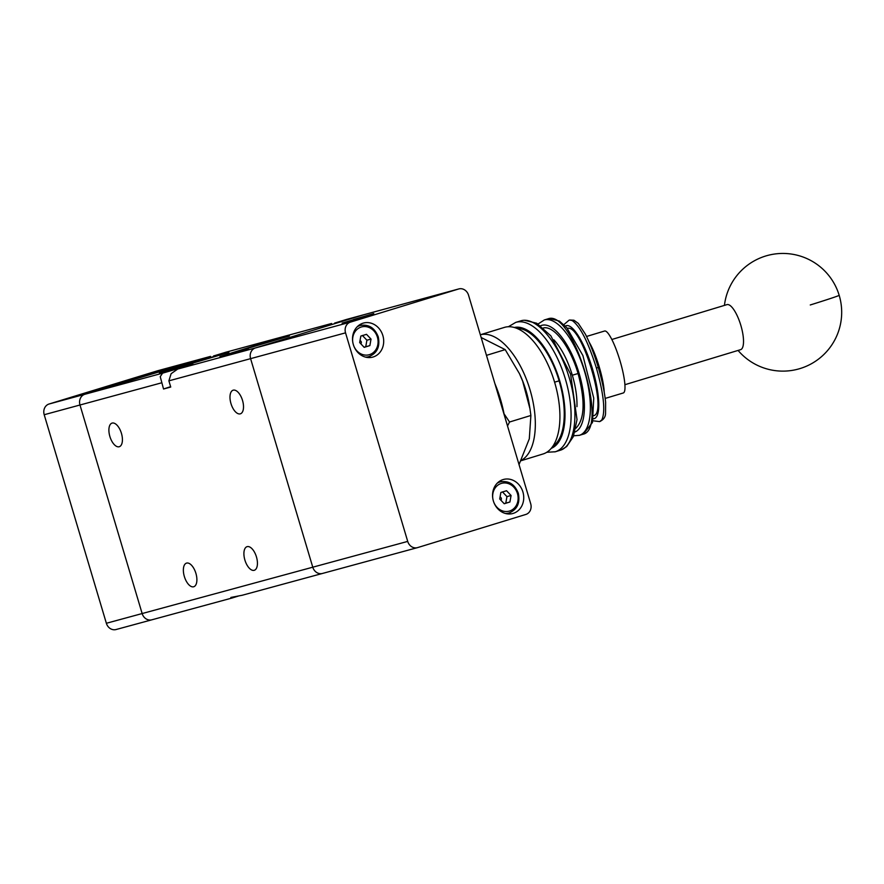 <?xml version="1.0" encoding="UTF-8"?>
<svg xmlns="http://www.w3.org/2000/svg" width="884" height="884" viewBox="0 0 884 884"><rect width="100%" height="100%" fill="white"/><g stroke="black" fill="none" stroke-linecap="round" stroke-linejoin="round"><path stroke-width="1.33" d="M171.098 373.711L168.888 380.849L170.734 387.048L163.54 389.004L160.236 376.661L162.579 373.17L192.955 364.263L177.717 369.059L171.098 373.711M407.712 541.406L312.77 567.196A8.818 7.713 74.8 0 0 316.715 572.512A8.818 7.713 74.8 0 0 322.461 573.451A8.818 7.713 74.8 0 0 322.671 573.396A8.818 7.713 -105.2 0 1 322.461 573.451A8.818 7.713 -105.2 0 1 316.715 572.512A8.818 7.713 -105.2 0 1 312.77 567.196L250.592 358.65A8.818 7.713 -105.2 0 1 250.979 352.009A8.818 7.713 -105.2 0 1 255.454 347.931L363.689 314.781A8.818 7.713 -105.2 0 1 363.899 314.715A8.818 7.713 74.8 0 0 363.689 314.781L458.63 288.98A8.818 7.713 -105.2 0 1 458.84 288.924A8.818 7.713 -105.2 0 1 464.586 289.864A8.818 7.713 -105.2 0 1 468.531 295.179L530.698 503.725A8.818 7.713 -105.2 0 1 530.323 510.366A8.818 7.713 -105.2 0 1 525.847 514.444L417.613 547.594A8.818 7.713 -105.2 0 1 417.403 547.66A8.818 7.713 -105.2 0 1 411.657 546.721A8.818 7.713 -105.2 0 1 407.712 541.406L345.545 332.848A8.818 7.713 -105.2 0 1 345.92 326.207A8.818 7.713 -105.2 0 1 350.396 322.141L255.454 347.931A8.818 7.713 74.8 0 0 250.979 352.009A8.818 7.713 74.8 0 0 250.592 358.65L345.545 332.848M229.42 354.119L229.022 353.545M225.707 352.274L213.53 355.987M346.793 319.367L334.616 323.091M242.525 400.441A12.354 5.989 73 0 1 240.371 413.822A12.354 5.989 73 0 1 230.967 403.579A12.354 5.989 73 0 1 233.133 390.198A12.354 5.989 73 0 1 242.525 400.441M121.44 433.348A12.354 5.989 73 0 1 119.285 446.718A12.354 5.989 73 0 1 109.881 436.486A12.354 5.989 73 0 1 112.047 423.104A12.354 5.989 73 0 1 121.44 433.348M256.448 556.909A12.354 5.989 73 0 1 254.294 570.291A12.354 5.989 73 0 1 244.89 560.047A12.354 5.989 73 0 1 247.056 546.666A12.354 5.989 73 0 1 256.448 556.909M195.905 573.362A12.354 5.989 73 0 1 193.751 586.744A12.354 5.989 73 0 1 184.347 576.501A12.354 5.989 73 0 1 186.513 563.119A12.354 5.989 73 0 1 195.905 573.362M193.486 361.026A8.818 7.713 74.8 0 0 193.276 361.081A8.818 7.713 74.8 0 0 193.066 361.136L84.831 394.286A8.818 7.713 74.8 0 0 80.356 398.364A8.818 7.713 74.8 0 0 79.98 405.005L142.147 613.551A8.818 7.713 74.8 0 0 146.092 618.877A8.818 7.713 74.8 0 0 151.838 619.806A8.818 7.713 74.8 0 0 152.048 619.75A8.818 7.713 -105.2 0 1 151.838 619.806A8.818 7.713 -105.2 0 1 146.092 618.877A8.818 7.713 -105.2 0 1 142.147 613.551L106.367 623.275A8.818 7.713 74.8 0 0 110.312 628.59A8.818 7.713 74.8 0 0 116.069 629.53A8.818 7.713 74.8 0 0 116.268 629.474M239.232 595.794L232.326 597.938L230.868 597.451L242.271 595.241M170.711 386.96L168.303 387.568L170.645 386.761M163.529 388.982L170.623 386.673M173.22 369.335L195.298 361.821L228.315 352.594L159.385 373.048M226.105 355.048L220.337 356.407M233.763 352.882L255.841 345.379L288.858 336.152L219.928 356.595M236.304 352.152L260.172 344.086L289.433 335.898M175.761 368.595L199.629 360.539L228.89 352.34M187.762 365.081L159.407 373.026L195.298 361.821M248.305 348.639L219.95 356.583L255.841 345.379M44.2 414.729L79.98 405.005A8.818 7.713 -105.2 0 1 80.356 398.364A8.818 7.713 -105.2 0 1 84.831 394.286L49.062 404.01A8.818 7.713 74.8 0 0 44.576 408.088A8.818 7.713 74.8 0 0 44.2 414.729L106.367 623.275M157.706 370.75A8.818 7.713 74.8 0 0 157.496 370.794A8.818 7.713 74.8 0 0 157.297 370.86L49.062 404.01M157.297 370.86L193.066 361.136A8.818 7.713 -105.2 0 1 193.276 361.081L210.525 356.396M210.27 356.462L84.831 394.286L162.579 373.17M161.684 382.805L79.98 405.005L142.147 613.551L312.77 567.196L250.592 358.65L168.888 380.849M364.109 314.671A8.818 7.713 74.8 0 0 363.899 314.715L458.84 288.924M382.86 335.566A17.647 15.437 -105.2 0 1 372.728 357.114A17.647 15.437 -105.2 0 1 353.346 344.605A17.647 15.437 -105.2 0 1 363.468 323.058A17.647 15.437 -105.2 0 1 382.86 335.566M370.186 356.197A17.647 15.437 -105.2 0 1 368.418 357.567M522.908 491.968A17.647 15.437 -105.2 0 1 512.775 513.516A17.647 15.437 -105.2 0 1 493.382 501.007A17.647 15.437 -105.2 0 1 503.515 479.459A17.647 15.437 -105.2 0 1 522.908 491.968M510.223 512.598A17.647 15.437 -105.2 0 1 508.466 513.98M481.15 337.511L505.195 349.622L519.449 373.656L522.654 381.137L529.98 408.85L530.886 415.48L529.306 438.818L519.03 464.575M519.449 373.656L519.991 374.838A57.758 27.99 73 0 1 522.941 381.689A57.758 27.99 73 0 1 529.516 405.911L529.98 408.85M507.515 425.944L509.56 422.011L504.024 413.767M373.766 313.577L342.097 323.135L373.766 313.577M364.528 316.682L343.5 322.715L364.528 316.66M372.529 313.953L353.489 319.522L372.529 313.953M486.476 355.357L505.195 349.622M530.886 415.48L509.56 422.011M504.278 415.071A76.466 37.062 -107 0 0 494.863 383.523M360.76 343.732A1.702 1.492 74.8 0 0 360.009 340.671M364.075 347.224L365.744 346.727L366.904 340.218L362.385 335.445M369.877 345.6L364.186 347.346L359.666 342.572L360.827 336.075L366.506 334.329L371.026 339.091L369.877 345.6L365.744 346.727M366.904 340.218L371.026 339.091M500.808 500.134A1.702 1.492 74.8 0 0 500.046 497.073M504.123 503.626L505.792 503.129L506.941 496.62L502.432 491.858M509.913 502.002L504.234 503.747L499.714 498.974L500.863 492.476L506.554 490.731L511.074 495.493L509.913 502.002L505.792 503.129M506.941 496.62L511.074 495.493M499.571 481.25A17.647 15.437 -105.2 0 1 501.792 481.548M359.523 324.848A17.647 15.437 -105.2 0 1 361.744 325.146M458.63 288.98L350.396 322.141M177.717 369.059L255.454 347.931L363.689 314.781L346.484 319.456M624.877 384.717L740.604 349.666A23.525 7.271 -106.9 0 0 743.157 345.611A23.525 7.271 -106.9 0 0 740.914 325.621A23.525 7.271 -106.9 0 0 726.957 304.626L611.85 339.489M520.985 460.741L543.052 453.978A66.178 32.067 -107 0 0 554.478 381.8A66.178 32.067 -107 0 0 504.764 327.29A66.178 32.067 -107 0 0 504.289 327.434L480.332 334.771A66.178 32.067 73 0 1 529.041 386.651A66.178 32.067 73 0 1 521.151 460.398M521.195 320.726C536.411 316.384 558.798 342.848 569.097 377.358C579.606 411.789 575.484 445.868 560.268 450.243L555.296 451.768A67.648 30.907 -107 0 0 565.23 378.529A67.648 30.907 -107 0 0 516.201 322.262A67.648 30.907 -107 0 0 515.748 322.384L521.195 320.726M547.947 318.859L548.179 318.793C573.097 309.312 609.209 429.337 582.921 434.254L579.396 435.326A60.289 23.548 -106.9 0 0 584.501 371.214A60.289 23.548 -106.9 0 0 544.621 319.875A60.289 23.548 -106.9 0 0 544.29 319.975L547.881 318.881M596.402 368.042L598.269 367.435C594.302 354.263 589.982 343.125 585.307 334.03L578.335 323.422L573.937 320.229L569.727 320.03L572.224 320.583C580.169 326.229 588.225 342.053 596.402 368.042C603.772 394.209 605.584 411.502 601.838 419.933L599.617 421.602A52.941 13.835 -106.8 0 0 601.838 419.933M553.848 339.81C561.417 348.053 567.572 359.854 572.324 375.214C575.672 386.662 577.219 397.148 576.965 406.662M605.175 398.419L623.253 392.982A32.354 6.166 -106.8 0 0 619.971 360.65A32.354 6.166 -106.8 0 0 604.612 331.014L586.534 336.461M553.948 444.508L554.588 444.707M225.398 352.351L331.356 323.566M497.946 482.498L500.322 481.857A16.177 14.144 74.8 0 0 499.946 481.968A16.177 14.144 74.8 0 0 497.272 483.139M493.869 502.421A14.409 12.608 74.8 0 0 509.504 511.051A14.409 12.608 74.8 0 0 517.449 493.548A14.409 12.608 74.8 0 0 502.289 483.172A14.409 12.608 74.8 0 0 492.819 498.598M357.909 326.097L360.285 325.445A16.177 14.144 74.8 0 0 359.898 325.555A16.177 14.144 74.8 0 0 357.235 326.737M353.821 346.02A14.409 12.608 74.8 0 0 369.468 354.65A14.409 12.608 74.8 0 0 377.402 337.147A14.409 12.608 74.8 0 0 362.241 326.771A14.409 12.608 74.8 0 0 352.782 342.196M365.49 357.103A16.177 14.144 74.8 0 0 368.761 356.672A16.177 14.144 74.8 0 0 369.147 356.561M505.526 513.505A16.177 14.144 74.8 0 0 508.808 513.074A16.177 14.144 74.8 0 0 509.184 512.963M738.074 350.429A58.819 58.819 0 0 0 839.181 295.322A58.819 1.028 163.2 0 1 810.263 304.969M554.843 451.901A67.648 30.907 -107 0 0 555.296 451.768L546.776 452.276M540.643 325.765A55.88 21.824 73.1 0 1 541.991 325.29A55.88 21.824 73.1 0 1 578.677 371.965A55.88 21.824 73.1 0 1 574.931 432.044M579.064 435.425A60.289 23.548 -106.9 0 0 579.396 435.326L573.683 435.779M572.224 320.583A52.941 13.835 -106.8 0 0 569.186 320.196A52.941 13.835 -106.8 0 0 568.998 320.24L569.694 320.03M565.329 326.097A48.532 12.674 73.2 0 1 566.368 325.655A48.532 12.674 73.2 0 1 592.556 369.136A48.532 12.674 73.2 0 1 594.092 418.651A48.532 12.674 73.2 0 1 593.341 418.751M604.214 392.176A32.354 6.166 -106.8 0 0 599.23 366.893A32.354 6.166 -106.8 0 0 589.219 342.285M593.816 415.657C608.358 411.988 581.473 323.179 567.406 328.417M572.324 375.214L578.07 373.523C570.324 346.771 553.937 325.257 543.373 327.975M575.849 428.276C584.667 419.458 585.407 401.214 578.07 373.523M554.588 382.164L559.108 380.849C550.61 351.534 531.549 327.688 517.317 328.572M553.218 445.724C565.174 438.552 567.826 409.347 559.108 380.849M514.256 327.5A63.228 28.896 73 0 1 559.373 379.7A63.228 28.896 73 0 1 551.284 448.332M598.269 367.435L598.258 367.435C602.159 380.661 604.601 392.264 605.617 402.253L605.551 413.624C605.396 417.016 603.595 419.591 600.137 421.359M599.429 421.646A52.941 13.835 -106.8 0 0 599.617 421.602L592.91 420.773M225.553 352.307L331.611 323.489M346.638 319.411L363.899 314.715M116.069 629.53L232.326 597.938M241.984 595.319L417.403 547.66M227.718 353.954L227.133 354.76M193.276 361.081L157.496 370.794M500.322 481.857C508.797 480.476 514.797 484.288 518.311 493.272C520.289 503.162 517.129 509.759 508.808 513.074L506.433 513.714M360.285 325.445C368.75 324.074 374.75 327.887 378.264 336.859C380.253 346.76 377.081 353.357 368.761 356.672L366.385 357.313M839.181 295.322A58.819 58.819 0 0 0 724.438 305.389M508.366 326.748L515.748 322.384M538.047 324.008L544.29 319.975M563.87 324.627L568.998 320.24M549.87 318.56L559.462 321.113L566.81 327.721L582.899 355.545L593.75 398.165L592.468 422.475L583.296 434.132M524.455 320.273L536.743 323.246L550.876 335.876L570.611 374.23L577.02 419.58L573.34 436.619L566.677 446.542L561.229 449.912"/></g></svg>
